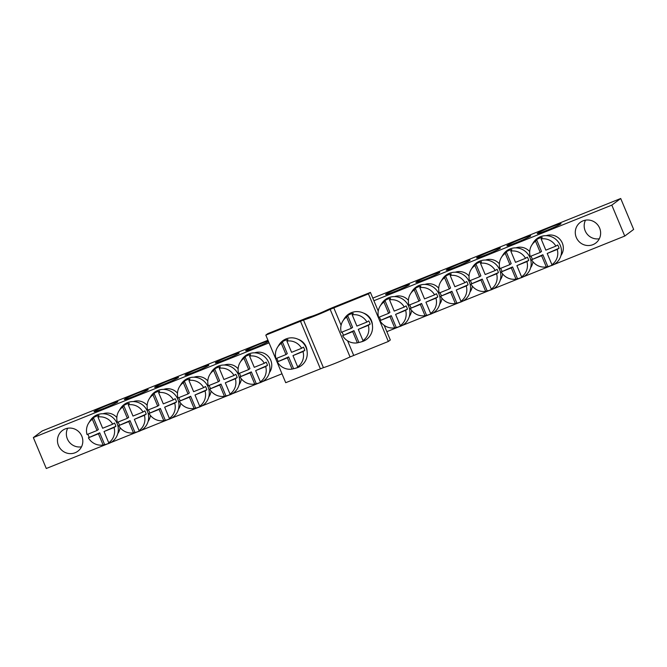<?xml version="1.0" encoding="UTF-8"?>
<svg xmlns="http://www.w3.org/2000/svg" width="667" height="667" viewBox="0 0 667 667"><rect width="100%" height="100%" fill="white"/><g stroke="black" fill="none" stroke-linecap="round" stroke-linejoin="round"><path stroke-width="1" d="M288.653 356.903L287.369 357.862L292.071 369.101A14.324 13.915 -126.7 0 1 277.33 361.889L288.653 356.903L293.588 368.693A14.916 14.482 -126.7 0 0 294.956 368.392A14.916 14.482 -126.7 0 0 299.183 366.45L297.665 366.85A14.324 13.915 -126.7 0 0 303.001 351.576L292.963 355.611L297.665 366.85M287.369 357.862L277.33 361.889M301.626 348.291L291.596 352.326L286.893 341.087A14.324 13.915 -126.7 0 1 301.626 348.291L303.443 347.123A14.916 14.482 -126.7 0 1 304.819 350.408L303.001 351.576M353.96 330.657L352.676 331.616L357.379 342.855A14.324 13.915 -126.7 0 1 342.646 335.651L353.96 330.657L358.896 342.454A14.916 14.482 -126.7 0 0 360.272 342.146A14.916 14.482 -126.7 0 0 364.49 340.203L362.981 340.604A14.324 13.915 -126.7 0 0 368.309 325.338L358.279 329.365L362.981 340.604M352.676 331.616L342.646 335.651M366.933 322.053L356.903 326.08L352.201 314.841A14.324 13.915 -126.7 0 1 366.933 322.053L368.759 320.877A14.916 14.482 -126.7 0 1 370.127 324.162L368.309 325.338M254.636 352.835A12.915 12.548 53.3 0 1 269.401 372.645M224.32 365.016A12.915 12.548 53.3 0 1 238.127 368.776M241.362 378.864A12.915 12.548 53.3 0 1 239.078 384.826M193.997 377.205A12.915 12.548 53.3 0 1 207.804 380.957M211.039 391.045A12.915 12.548 53.3 0 1 208.754 397.007M163.673 389.386A12.915 12.548 53.3 0 1 177.48 393.146M180.715 403.235A12.915 12.548 53.3 0 1 178.439 409.196M133.35 401.576A12.915 12.548 53.3 0 1 147.157 405.328M150.392 415.416A12.915 12.548 53.3 0 1 148.116 421.377M103.026 413.757A12.915 12.548 53.3 0 1 116.833 417.509M120.068 427.597A12.915 12.548 53.3 0 1 117.792 433.567M81.808 436.168A12.915 12.548 -126.7 0 0 62.423 430.49A12.915 12.548 -126.7 0 0 60.08 448.349A12.915 12.548 -126.7 0 0 81.808 436.168M267.951 340.245L42.246 430.94L33.35 437.569L269.051 342.863M33.35 437.569L46.29 468.501L107.487 443.914A15.499 15.058 -126.7 0 0 117.109 423.47A15.499 15.058 -126.7 0 0 104.244 413.832A15.499 15.058 -126.7 0 0 90.162 420.685L88.569 423.237A14.324 13.915 -126.7 0 0 87.027 434.525L97.057 430.498L92.354 419.251A14.324 13.915 -126.7 0 0 88.569 423.237M110.614 442.655L137.811 431.724M140.937 430.473L168.134 419.543A15.499 15.058 -126.7 0 0 177.755 399.108A15.499 15.058 -126.7 0 0 164.891 389.461A15.499 15.058 -126.7 0 0 150.8 396.315L149.216 398.874A14.324 13.915 -126.7 0 0 147.674 410.155L157.704 406.128L153.001 394.889A14.324 13.915 -126.7 0 0 149.216 398.874M171.261 418.284L198.458 407.362M201.584 406.103L228.781 395.172M231.908 393.914L259.096 382.991A15.499 15.058 -126.7 0 0 268.726 362.548A15.499 15.058 -126.7 0 0 255.861 352.91A15.499 15.058 -126.7 0 0 241.771 359.763L240.187 362.314A14.324 13.915 -126.7 0 0 238.636 373.603L248.674 369.576L243.972 358.329A14.324 13.915 -126.7 0 0 240.187 362.314M262.223 381.732L281.991 373.795M599.625 228.089A12.915 12.548 -126.7 0 0 580.24 222.419A12.915 12.548 -126.7 0 0 577.905 240.278A12.915 12.548 -126.7 0 0 599.625 228.089M394.589 296.598A12.915 12.548 53.3 0 1 408.404 300.35M411.631 310.438A12.915 12.548 53.3 0 1 409.355 316.408M424.912 284.417A12.915 12.548 53.3 0 1 438.728 288.169M441.954 298.257A12.915 12.548 53.3 0 1 439.678 304.219M455.236 272.228A12.915 12.548 53.3 0 1 469.043 275.988M472.278 286.076A12.915 12.548 53.3 0 1 470.002 292.038M485.559 260.047A12.915 12.548 53.3 0 1 499.366 263.798M502.601 273.887A12.915 12.548 53.3 0 1 500.325 279.848M515.883 247.857A12.915 12.548 53.3 0 1 529.69 251.617M532.925 261.706A12.915 12.548 53.3 0 1 530.649 267.667M546.206 235.676A12.915 12.548 53.3 0 1 560.972 255.486M370.418 292.404L333.667 307.17A10.338 0.617 -22.7 0 0 325.638 310.647A10.338 0.617 -22.7 0 1 311.072 316.5A10.338 0.617 -22.7 0 0 304.536 318.876L267.784 333.642L265.808 335.117L303.502 320.068A20.669 1.226 -22.7 0 0 330.157 309.363L368.442 293.872L370.418 292.404L378.239 311.114M384.2 325.346L386.835 331.657L399.049 326.755A15.499 15.058 -126.7 0 0 408.679 306.311A15.499 15.058 -126.7 0 0 395.806 296.673A15.499 15.058 -126.7 0 0 381.724 303.527L380.14 306.078A14.324 13.915 -126.7 0 0 378.589 317.367L388.628 313.34L383.925 302.101A14.324 13.915 -126.7 0 0 380.14 306.078M402.176 325.496L429.373 314.566A15.499 15.058 -126.7 0 0 438.994 294.13A15.499 15.058 -126.7 0 0 426.13 284.492A15.499 15.058 -126.7 0 0 412.048 291.346L410.463 293.897A14.324 13.915 -126.7 0 0 408.913 305.186L418.951 301.15L414.249 289.912A14.324 13.915 -126.7 0 0 410.463 293.897M432.499 313.315L459.696 302.384A15.499 15.058 -126.7 0 0 469.318 281.949A15.499 15.058 -126.7 0 0 456.453 272.303A15.499 15.058 -126.7 0 0 442.371 279.156L440.779 281.716A14.324 13.915 -126.7 0 0 439.236 292.996L449.275 288.969L444.572 277.73A14.324 13.915 -126.7 0 0 440.779 281.716M462.823 301.125L490.02 290.203M493.146 288.944L520.343 278.014A15.499 15.058 -126.7 0 0 529.965 257.579A15.499 15.058 -126.7 0 0 517.1 247.941A15.499 15.058 -126.7 0 0 503.018 254.794L501.426 257.345A14.324 13.915 -126.7 0 0 499.883 268.634L509.913 264.599L505.219 253.36A14.324 13.915 -126.7 0 0 501.426 257.345M523.47 276.755L550.667 265.833A15.499 15.058 -126.7 0 0 560.288 245.389A15.499 15.058 -126.7 0 0 547.424 235.751A15.499 15.058 -126.7 0 0 533.342 242.605L531.749 245.156A14.324 13.915 -126.7 0 0 530.207 256.445L540.237 252.418L535.534 241.179A14.324 13.915 -126.7 0 0 531.749 245.156M553.793 264.574L624.754 236.06L633.65 229.431L620.71 198.499L372.803 298.116M373.895 300.725L611.814 205.128L624.754 236.06M421.602 303.477L420.318 304.435L425.021 315.674A14.324 13.915 -126.7 0 1 410.288 308.471L421.602 303.477L426.538 315.274A14.916 14.482 -126.7 0 0 427.914 314.966A14.916 14.482 -126.7 0 0 432.141 313.023L430.624 313.423A14.324 13.915 -126.7 0 0 435.951 298.157L425.921 302.184L430.624 313.423M420.318 304.435L410.288 308.471M434.584 294.872L424.546 298.899L419.843 287.66A14.324 13.915 -126.7 0 1 434.584 294.872L436.401 293.697A14.916 14.482 -126.7 0 1 437.777 296.982L435.951 298.157M451.926 291.296L450.642 292.254L455.344 303.493A14.324 13.915 -126.7 0 1 440.612 296.281L451.926 291.296L456.862 303.085A14.916 14.482 -126.7 0 0 458.237 302.785A14.916 14.482 -126.7 0 0 462.464 300.834L460.947 301.242A14.324 13.915 -126.7 0 0 466.275 285.968L456.245 290.003L460.947 301.242M450.642 292.254L440.612 296.281M464.907 282.683L454.869 286.718L450.167 275.479A14.324 13.915 -126.7 0 1 464.907 282.683L466.725 281.516A14.916 14.482 -126.7 0 1 468.092 284.801L466.275 285.968M482.249 279.106L480.965 280.065L485.668 291.304A14.324 13.915 -126.7 0 1 470.935 284.1L482.249 279.106L487.185 290.904A14.916 14.482 -126.7 0 0 488.561 290.595A14.916 14.482 -126.7 0 0 492.78 288.653L491.271 289.053A14.324 13.915 -126.7 0 0 496.598 273.787L486.568 277.814L491.271 289.053M480.965 280.065L470.935 284.1M495.222 270.502L485.192 274.537L480.49 263.298A14.324 13.915 -126.7 0 1 495.222 270.502L497.048 269.326A14.916 14.482 -126.7 0 1 498.416 272.611L496.598 273.787M512.573 266.925L511.289 267.884L515.991 279.123A14.324 13.915 -126.7 0 1 501.259 271.911L512.573 266.925L517.509 278.714A14.916 14.482 -126.7 0 0 518.876 278.414A14.916 14.482 -126.7 0 0 523.103 276.471L521.586 276.872A14.324 13.915 -126.7 0 0 526.922 261.597L516.892 265.633L521.586 276.872M511.289 267.884L501.259 271.911M525.546 258.321L515.516 262.348L510.814 251.109A14.324 13.915 -126.7 0 1 525.546 258.321L527.372 257.145A14.916 14.482 -126.7 0 1 528.739 260.43L526.922 261.597M542.896 254.744L541.612 255.694L546.315 266.933A14.324 13.915 -126.7 0 1 531.582 259.73L542.896 254.744L547.832 266.533A14.916 14.482 -126.7 0 0 549.199 266.233A14.916 14.482 -126.7 0 0 553.427 264.282L551.909 264.691A14.324 13.915 -126.7 0 0 557.245 249.416L547.207 253.452L551.909 264.691M541.612 255.694L531.582 259.73M555.869 246.131L545.839 250.167L541.137 238.928A14.324 13.915 -126.7 0 1 555.869 246.131L557.687 244.964A14.916 14.482 -126.7 0 1 559.063 248.241L557.245 249.416M391.287 315.666L389.995 316.617L394.697 327.856A14.324 13.915 -126.7 0 1 379.965 320.652L391.287 315.666L396.215 327.455A14.916 14.482 -126.7 0 0 397.59 327.155A14.916 14.482 -126.7 0 0 401.817 325.204L400.3 325.613A14.324 13.915 -126.7 0 0 405.628 310.338L395.598 314.374L400.3 325.613M389.995 316.617L379.965 320.652M404.26 307.053L394.222 311.089L389.52 299.85A14.324 13.915 -126.7 0 1 404.26 307.053L406.078 305.886A14.916 14.482 -126.7 0 1 407.454 309.163L405.628 310.338M221.01 384.084L219.726 385.042L224.429 396.281A14.324 13.915 -126.7 0 1 209.688 389.069L221.01 384.084L225.938 395.873A14.916 14.482 -126.7 0 0 227.314 395.573A14.916 14.482 -126.7 0 0 231.541 393.63L230.023 394.03A14.324 13.915 -126.7 0 0 235.359 378.756L225.321 382.791L230.023 394.03M219.726 385.042L209.688 389.069M233.984 375.479L223.945 379.506L219.251 368.267A14.324 13.915 -126.7 0 1 233.984 375.479L235.801 374.304A14.916 14.482 -126.7 0 1 237.177 377.589L235.359 378.756M190.687 396.265L189.403 397.224L194.105 408.462A14.324 13.915 -126.7 0 1 179.365 401.259L190.687 396.265L195.623 408.062A14.916 14.482 -126.7 0 0 196.99 407.754A14.916 14.482 -126.7 0 0 201.217 405.811L199.7 406.211A14.324 13.915 -126.7 0 0 205.036 390.945L194.997 394.972L199.7 406.211M189.403 397.224L179.365 401.259M203.66 387.66L193.622 391.696L188.928 380.448A14.324 13.915 -126.7 0 1 203.66 387.66L205.478 386.485A14.916 14.482 -126.7 0 1 206.853 389.77L205.036 390.945M160.363 408.454L159.079 409.413L163.782 420.652A14.324 13.915 -126.7 0 1 149.041 413.44L160.363 408.454L165.299 420.243A14.916 14.482 -126.7 0 0 166.667 419.943A14.916 14.482 -126.7 0 0 170.894 417.992L169.376 418.401A14.324 13.915 -126.7 0 0 174.712 403.126L164.674 407.162L169.376 418.401M159.079 409.413L149.041 413.44M173.337 399.841L163.307 403.877L158.604 392.638A14.324 13.915 -126.7 0 1 173.337 399.841L175.154 398.674A14.916 14.482 -126.7 0 1 176.53 401.959L174.712 403.126M130.04 420.635L128.756 421.594L133.458 432.833A14.324 13.915 -126.7 0 1 118.718 425.629L130.04 420.635L134.976 432.433A14.916 14.482 -126.7 0 0 136.343 432.124A14.916 14.482 -126.7 0 0 140.57 430.182L139.053 430.582A14.324 13.915 -126.7 0 0 144.389 415.316L134.35 419.343L139.053 430.582M128.756 421.594L118.718 425.629M143.013 412.031L132.983 416.058L128.281 404.819A14.324 13.915 -126.7 0 1 143.013 412.031L144.831 410.855A14.916 14.482 -126.7 0 1 146.206 414.14L144.389 415.316M99.716 432.825L98.433 433.775L103.135 445.014A14.324 13.915 -126.7 0 1 88.394 437.81L99.716 432.825L104.652 444.614A14.916 14.482 -126.7 0 0 106.02 444.314A14.916 14.482 -126.7 0 0 110.247 442.363L108.729 442.771A14.324 13.915 -126.7 0 0 114.065 427.497L104.027 431.532L108.729 442.771M98.433 433.775L88.394 437.81M112.69 424.212L102.66 428.247L97.957 417.008A14.324 13.915 -126.7 0 1 112.69 424.212L114.507 423.045A14.916 14.482 -126.7 0 1 115.883 426.321L114.065 427.497M251.334 371.894L250.05 372.853L254.752 384.092A14.324 13.915 -126.7 0 1 240.012 376.888L251.334 371.894L256.261 383.692A14.916 14.482 -126.7 0 0 257.637 383.392A14.916 14.482 -126.7 0 0 261.864 381.441L260.347 381.849A14.324 13.915 -126.7 0 0 265.683 366.575L255.644 370.61L260.347 381.849M250.05 372.853L240.012 376.888M264.307 363.29L254.269 367.325L249.566 356.086A14.324 13.915 -126.7 0 1 264.307 363.29L266.125 362.114A14.916 14.482 -126.7 0 1 267.5 365.399L265.683 366.575M611.814 205.128L620.71 198.499M560.78 223.937A12.915 0.767 -22.7 0 0 561.03 223.637A12.915 0.767 -22.7 0 0 548.816 227.922A12.915 0.767 -22.7 0 0 537.193 233.608A12.915 0.767 -22.7 0 0 548.024 229.907A12.915 0.767 -22.7 0 0 560.78 223.937M530.457 236.126A12.915 0.767 -22.7 0 0 530.707 235.826A12.915 0.767 -22.7 0 0 518.492 240.103A12.915 0.767 -22.7 0 0 506.87 245.798A12.915 0.767 -22.7 0 0 517.7 242.096A12.915 0.767 -22.7 0 0 530.457 236.126M500.133 248.307A12.915 0.767 -22.7 0 0 500.383 248.007A12.915 0.767 -22.7 0 0 488.177 252.284A12.915 0.767 -22.7 0 0 476.555 257.979A12.915 0.767 -22.7 0 0 487.377 254.277A12.915 0.767 -22.7 0 0 500.133 248.307M469.81 260.489A12.915 0.767 -22.7 0 0 470.06 260.197A12.915 0.767 -22.7 0 0 457.854 264.474A12.915 0.767 -22.7 0 0 446.231 270.168A12.915 0.767 -22.7 0 0 457.053 266.458A12.915 0.767 -22.7 0 0 469.81 260.489M439.486 272.678A12.915 0.767 -22.7 0 0 439.745 272.378A12.915 0.767 -22.7 0 0 427.53 276.655A12.915 0.767 -22.7 0 0 415.908 282.349A12.915 0.767 -22.7 0 0 426.73 278.648A12.915 0.767 -22.7 0 0 439.486 272.678M409.163 284.859A12.915 0.767 -22.7 0 0 409.421 284.559A12.915 0.767 -22.7 0 0 397.207 288.844A12.915 0.767 -22.7 0 0 385.584 294.531A12.915 0.767 -22.7 0 0 396.406 290.829A12.915 0.767 -22.7 0 0 409.163 284.859M268.251 340.962A12.915 0.767 -22.7 0 0 254.711 346.156A12.915 0.767 -22.7 0 0 245.631 350.767A12.915 0.767 -22.7 0 0 255.286 347.54A12.915 0.767 -22.7 0 0 268.501 341.554M238.886 353.285A12.915 0.767 -22.7 0 0 239.145 352.985A12.915 0.767 -22.7 0 0 226.93 357.262A12.915 0.767 -22.7 0 0 215.308 362.956A12.915 0.767 -22.7 0 0 226.13 359.255A12.915 0.767 -22.7 0 0 238.886 353.285M208.563 365.466A12.915 0.767 -22.7 0 0 208.821 365.166A12.915 0.767 -22.7 0 0 196.607 369.443A12.915 0.767 -22.7 0 0 184.984 375.137A12.915 0.767 -22.7 0 0 195.806 371.436A12.915 0.767 -22.7 0 0 208.563 365.466M178.239 377.647A12.915 0.767 -22.7 0 0 178.498 377.355A12.915 0.767 -22.7 0 0 166.283 381.632A12.915 0.767 -22.7 0 0 154.661 387.319A12.915 0.767 -22.7 0 0 165.483 383.617A12.915 0.767 -22.7 0 0 178.239 377.647M147.924 389.836A12.915 0.767 -22.7 0 0 148.174 389.536A12.915 0.767 -22.7 0 0 135.96 393.813A12.915 0.767 -22.7 0 0 124.337 399.508A12.915 0.767 -22.7 0 0 135.159 395.806A12.915 0.767 -22.7 0 0 147.924 389.836M117.6 402.018A12.915 0.767 -22.7 0 0 117.851 401.717A12.915 0.767 -22.7 0 0 105.636 406.003A12.915 0.767 -22.7 0 0 94.014 411.689A12.915 0.767 -22.7 0 0 104.836 407.987A12.915 0.767 -22.7 0 0 117.6 402.018M67.667 428.247A12.915 12.548 -126.7 0 0 81.516 446.823M585.484 220.177A12.915 12.548 -126.7 0 0 599.333 238.753M256.261 383.692L254.752 384.092M239.511 373.253A14.916 14.482 -126.7 0 0 240.762 376.146M243.972 358.329L245.022 356.82L249.958 368.618L248.674 369.576M249.566 356.086L250.625 354.569A14.916 14.482 -126.7 0 0 245.022 356.82M227.314 395.573L228.764 395.181A15.499 15.058 -126.7 0 0 238.402 374.737A15.499 15.058 -126.7 0 0 225.538 365.099A15.499 15.058 -126.7 0 0 211.447 371.953L209.863 374.504A14.324 13.915 -126.7 0 0 208.312 385.793L218.351 381.757L213.648 370.518A14.324 13.915 -126.7 0 0 209.863 374.504M225.938 395.873L224.429 396.281M209.188 385.443A14.916 14.482 -126.7 0 0 210.439 388.327M213.648 370.518L214.699 369.009L219.635 380.799L218.351 381.757M219.251 368.267L220.302 366.758A14.916 14.482 -126.7 0 0 214.699 369.009M196.99 407.754L198.441 407.362A15.499 15.058 -126.7 0 0 208.079 386.918A15.499 15.058 -126.7 0 0 195.214 377.28A15.499 15.058 -126.7 0 0 181.124 384.134L179.54 386.685A14.324 13.915 -126.7 0 0 177.997 397.974L188.027 393.939L183.325 382.7A14.324 13.915 -126.7 0 0 179.54 386.685M195.623 408.062L194.105 408.462M178.864 397.624A14.916 14.482 -126.7 0 0 180.115 400.517M183.325 382.7L184.375 381.19L189.311 392.98L188.027 393.939M188.928 380.448L189.978 378.939A14.916 14.482 -126.7 0 0 184.375 381.19M165.299 420.243L163.782 420.652M148.541 409.805A14.916 14.482 -126.7 0 0 149.792 412.698M153.001 394.889L154.06 393.372L158.988 405.169L157.704 406.128M158.604 392.638L159.655 391.129A14.916 14.482 -126.7 0 0 154.06 393.372M136.343 432.124L137.794 431.732A15.499 15.058 -126.7 0 0 147.432 411.289A15.499 15.058 -126.7 0 0 134.567 401.651A15.499 15.058 -126.7 0 0 120.477 408.504L118.893 411.055A14.324 13.915 -126.7 0 0 117.35 422.344L127.38 418.309L122.678 407.07A14.324 13.915 -126.7 0 0 118.893 411.055M134.976 432.433L133.458 432.833M118.217 421.994A14.916 14.482 -126.7 0 0 119.468 424.879M122.678 407.07L123.737 405.561L128.664 417.35L127.38 418.309M128.281 404.819L129.331 403.31A14.916 14.482 -126.7 0 0 123.737 405.561M104.652 444.614L103.135 445.014M87.894 434.175A14.916 14.482 -126.7 0 0 89.145 437.068M92.354 419.251L93.413 417.742L98.341 429.54L97.057 430.498M97.957 417.008L99.008 415.491A14.916 14.482 -126.7 0 0 93.413 417.742M255.644 370.61L267.5 365.399M104.027 431.532L115.883 426.321M134.35 419.343L146.206 414.14M164.674 407.162L176.53 401.959M194.997 394.972L206.853 389.77M225.321 382.791L237.177 377.589M396.215 327.455L394.697 327.856M379.456 317.017A14.916 14.482 -126.7 0 0 380.715 319.91M383.925 302.101L384.976 300.584L389.912 312.381L388.628 313.34M389.52 299.85L390.579 298.332A14.916 14.482 -126.7 0 0 384.976 300.584M426.538 315.274L425.021 315.674M409.78 304.836A14.916 14.482 -126.7 0 0 411.039 307.729M414.249 289.912L415.299 288.402L420.235 300.192L418.951 301.15M419.843 287.66L420.894 286.151A14.916 14.482 -126.7 0 0 415.299 288.402M456.862 303.085L455.344 303.493M440.103 292.655A14.916 14.482 -126.7 0 0 441.362 295.539M444.572 277.73L445.623 276.213L450.558 288.011L449.275 288.969M450.167 275.479L451.217 273.97A14.916 14.482 -126.7 0 0 445.623 276.213M488.561 290.595L490.003 290.203A15.499 15.058 -126.7 0 0 499.641 269.76A15.499 15.058 -126.7 0 0 486.777 260.122A15.499 15.058 -126.7 0 0 472.695 266.975L471.102 269.526A14.324 13.915 -126.7 0 0 469.56 280.815L479.59 276.78L474.896 265.541A14.324 13.915 -126.7 0 0 471.102 269.526M487.185 290.904L485.668 291.304M470.427 280.465A14.916 14.482 -126.7 0 0 471.686 283.358M474.896 265.541L475.946 264.032L480.882 275.83L479.59 276.78M480.49 263.298L481.541 261.781A14.916 14.482 -126.7 0 0 475.946 264.032M517.509 278.714L515.991 279.123M500.75 268.284A14.916 14.482 -126.7 0 0 502.009 271.169M505.219 253.36L506.27 251.851L511.197 263.64L509.913 264.599M510.814 251.109L511.864 249.6A14.916 14.482 -126.7 0 0 506.27 251.851M547.832 266.533L546.315 266.933M531.074 256.095A14.916 14.482 -126.7 0 0 532.333 258.988M535.534 241.179L536.593 239.661L541.521 251.459L540.237 252.418M541.137 238.928L542.188 237.41A14.916 14.482 -126.7 0 0 536.593 239.661M395.598 314.374L407.454 309.163M547.207 253.452L559.063 248.241M516.892 265.633L528.739 260.43M486.568 277.814L498.416 272.611M456.245 290.003L468.092 284.801M425.921 302.184L437.777 296.982M265.808 335.117L285.718 382.7L323.403 367.659A20.669 1.226 -22.7 0 0 350.058 356.945L388.344 341.462L390.32 339.987L386.835 331.657M298.149 339.295A12.915 12.548 53.3 0 1 307.095 351.301M363.457 313.056A12.915 12.548 53.3 0 1 372.403 325.054M368.442 293.872L388.344 341.462M360.272 342.146L361.714 341.754A15.499 15.058 -126.7 0 0 371.352 321.311A15.499 15.058 -126.7 0 0 358.487 311.672A15.499 15.058 -126.7 0 0 344.405 318.526L342.813 321.077A14.324 13.915 -126.7 0 0 341.271 332.366L351.301 328.331L346.607 317.092A14.324 13.915 -126.7 0 0 342.813 321.077M358.896 342.454L357.379 342.855M342.138 332.016A14.916 14.482 -126.7 0 0 343.397 334.909M346.607 317.092L347.657 315.583L352.593 327.372L351.301 328.331M352.201 314.841L353.252 313.332A14.916 14.482 -126.7 0 0 347.657 315.583M294.956 368.392L296.406 368.001A15.499 15.058 -126.7 0 0 306.045 347.557A15.499 15.058 -126.7 0 0 293.18 337.911A15.499 15.058 -126.7 0 0 279.089 344.772L277.505 347.324A14.324 13.915 -126.7 0 0 275.963 358.604L285.993 354.577L281.291 343.338A14.324 13.915 -126.7 0 0 277.505 347.324M293.588 368.693L292.071 369.101M276.83 358.262A14.916 14.482 -126.7 0 0 278.081 361.147M281.291 343.338L282.349 341.829L287.277 353.618L285.993 354.577M286.893 341.087L287.944 339.578A14.916 14.482 -126.7 0 0 282.349 341.829M358.279 329.365L370.127 324.162M292.963 355.611L304.819 350.408M300.467 321.186L320.368 368.776M303.502 320.068L323.403 367.659M330.157 309.363L350.058 356.945M333.783 307.804L341.087 325.271M347.599 340.829L353.685 355.386M257.637 383.392L259.088 382.991M166.667 419.943L168.117 419.543M106.02 444.314L107.47 443.914M397.59 327.155L399.041 326.755M427.914 314.966L429.365 314.574M458.237 302.785L459.68 302.384M518.876 278.414L520.327 278.022M549.199 266.233L550.65 265.833"/></g></svg>
